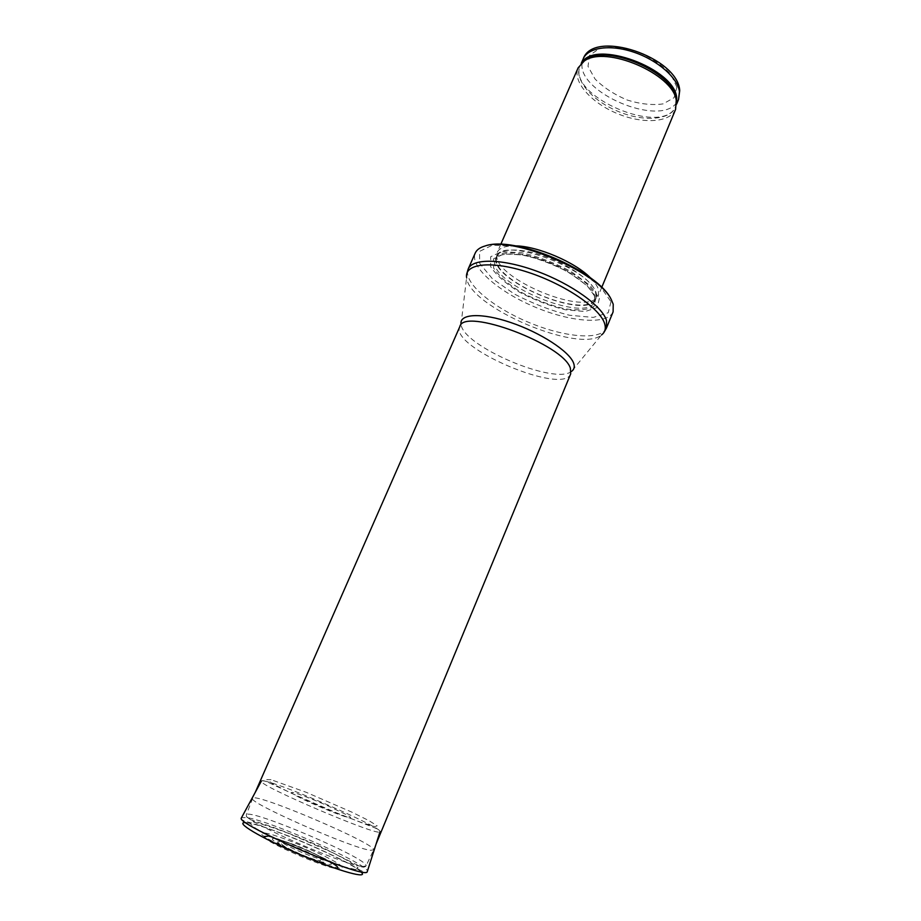 <?xml version="1.0" encoding="UTF-8"?>
<svg xmlns="http://www.w3.org/2000/svg" width="921" height="921" viewBox="0 0 921 921"><rect width="100%" height="100%" fill="white"/><g stroke="black" fill="none" stroke-linecap="round" stroke-linejoin="round"><path stroke-width="0.69" stroke-dasharray="4.61 3.45" d="M675.588 109.392C669.993 122.954 641.972 124.231 616.379 113.191C590.683 102.358 572.217 81.244 578.135 67.832M590.442 277.843C594.678 282.045 597.349 285.901 598.443 289.401L598.397 295.434L596.083 298.45C579.816 314.026 496.718 278.579 496.707 256.061L497.282 252.296C499.366 247.853 505.433 245.711 515.484 245.872M599.352 298.369L597.269 307.568L585.008 311.528L565.321 309.778C549.687 305.887 534.318 299.97 519.214 292.038C505.548 283.438 496.028 274.976 490.663 266.653L490.674 256.752L501.554 251.663L521.562 252.699C538.382 256.614 554.995 262.957 571.4 271.718L590.246 285.568L599.352 298.369M613.11 311.851C607.515 325.297 569.8 322.039 533.881 306.601C497.87 291.358 469.411 266.399 475.248 253.045M370.622 850.267L373.65 849.899C376.793 844.085 254.668 791.991 252.653 798.288L252.619 798.346C245.861 801.627 353.146 848.932 370.622 850.267M283.38 841.437L283.691 841.483C292.233 842.6 326.92 858.476 321.809 858.959C318.839 860.306 283.069 845.052 281.987 841.978L283.38 841.437M293.258 792.486C289.033 791.657 293.085 794.443 303.895 799.693C319.702 807.176 341.783 816.041 349.197 817.894C351.638 818.274 351.085 817.388 347.528 815.258L327.047 805.449C312.933 799.359 302.019 795.122 294.283 792.751L293.258 792.486M264.926 833.033L265.674 833.148C281.078 835.439 339.331 861.147 341.875 866.845C349.692 877.022 249.66 834.357 262.404 832.941L264.926 833.033M274.021 838.432L273.974 838.421C271.407 838.375 271.902 839.607 275.494 842.116L284.531 847.113C300.465 855.033 322.569 863.495 329.511 864.37C342.163 865.544 287.836 840.24 274.021 838.432M678.558 99.468L676.636 102.726M676.59 102.772C659.378 127.455 576.316 92.019 582.21 62.513M582.222 62.444L583.235 58.817M676.9 87.15L670.707 74.141C662.164 65.057 650.928 57.528 637.01 51.576C622.769 47.351 610.312 46.28 599.629 48.376L589.521 55.398L588.012 66.381L595.047 79.033C603.566 87.53 614.307 94.541 627.247 100.055C640.509 104.131 652.471 105.408 663.108 103.889L674.057 97.718L676.9 87.15M676.624 103.428L675.864 105.95C664.317 137.885 565.367 95.68 580.426 65.241L581.715 62.95M676.601 102.933C675.496 119.822 645.264 123.218 617.289 111.061C589.141 99.284 570.663 75.108 582.095 62.616M596.048 292.544C597.165 296.274 596.405 299.21 593.78 301.363C577.904 316.548 496.223 281.711 496.2 259.745C495.014 249.131 515.23 246.586 541.433 255.152C567.624 263.579 592.698 280.997 596.048 292.544M595.818 292.924L595.806 298.818C587.851 322.177 485.275 278.43 496.638 256.522C501.508 236.006 590.925 268.529 595.818 292.924M594.644 295.756L594.644 301.628C586.735 324.86 484.112 281.078 495.417 259.296C500.23 238.896 589.693 271.465 594.644 295.756M595.887 297.851L593.987 306.509C587.633 310.02 577.617 310.722 563.951 308.639C549.204 304.966 534.71 299.383 520.457 291.888C507.575 283.783 498.618 275.805 493.587 267.976L493.656 258.697L503.937 253.943L522.76 254.944C538.555 258.628 554.154 264.592 569.546 272.812L587.276 285.809L595.887 297.851M610.98 301.766L608.205 312.772L593.228 317.423L569.512 315.247C550.77 310.55 532.35 303.446 514.263 293.96L492.286 278.591L479.737 263.452L479.496 251.421L492.447 245.124L516.646 246.275C537.104 251.007 557.332 258.72 577.317 269.416L600.158 286.27L610.98 301.766M606.502 327.968C601.079 340.966 563.422 337.293 527.388 321.809C491.273 306.52 462.561 281.884 468.19 268.978M571.538 371.382C554.845 385.404 462.492 346.008 461.053 324.261L459.844 326.564C449.045 347.01 563.422 395.8 570.709 373.857L571.538 371.382L601.448 335.002C579.263 353.998 468.248 306.647 466.613 277.497L466.843 273.572M362.966 866.488L366.063 865.901C369.643 859.189 248.716 807.602 246.344 814.843C238.424 818.585 345.133 865.97 362.966 866.488M355.518 869.539L358.073 867.881L350.061 861.952L333.483 853.076L288.4 833.321C273.502 827.726 262.001 824.019 253.897 822.211L249.372 822.983L255.762 828.359L272.271 837.442L320.911 858.798L342.359 866.362L355.518 869.539M360.721 871.68C349.439 860.651 268.736 825.792 248.037 822.96L245.884 822.695M271.016 779.673L266.745 779.627L273.537 784.266L290.518 792.854L340.01 814.383L361.654 822.58L374.812 826.598L377.173 825.803L368.849 820.599L351.914 812.172L306.14 792.279L271.016 779.673M241.337 818.009C240.082 818.884 241.889 820.127 246.77 821.716C256.66 824.318 271.131 829.291 290.173 836.648C316.502 847.297 338.387 857.762 351.292 864.9C361.101 871.231 366.408 873.499 367.249 871.703C373.12 866.5 271.603 821.072 246.736 817.572L241.521 817.675M266.169 781.434L266.054 781.411C262.98 780.651 261.403 780.571 261.334 781.146C256.832 784.888 380.419 837.603 380.005 831.767C384.966 828.935 288.929 786.58 266.169 781.434M279.627 841.771C267.873 840.033 312.035 860.836 322.983 862.137C333.828 863.495 292.107 843.809 280.122 841.852L279.627 841.771M267.343 836.291L267.32 836.291C277.463 837.431 316.49 853.433 331.422 862.528M264.557 836.464C258.433 839.653 339.791 874.351 337.846 867.72M581.232 63.399L580.426 65.241L582.026 62.674M676.636 104.096L675.864 105.95L676.613 103.014M500.782 244.307L497.282 252.296M601.747 287.364L598.397 295.434M496.707 256.061L496.2 259.745L496.638 256.522L495.417 259.296C498.077 252.112 519.548 251.986 544.449 261.173C569.293 270.175 591.409 286.431 594.517 296.378L594.644 301.628L595.806 298.818L593.78 301.363L596.083 298.45M601.448 335.002L604.118 332.124M461.053 324.261L466.613 277.497M255.232 792.394L252.619 798.346M376.113 843.958L373.627 849.968M252.653 798.288L246.344 814.843C246.045 816.846 247.68 818.539 251.26 819.932L271.603 826.736C286.178 832.02 302.744 838.766 321.314 846.963L358.971 865.878C362.448 867.501 364.808 867.513 366.063 865.901L373.65 849.899M261.334 781.146C261.967 780.271 263.993 780.571 267.401 782.044L320.151 806.416L375.112 827.991C378.623 829.476 380.246 830.73 380.005 831.767M321.809 858.959L320.094 860.698C319.242 860.559 316.882 860.79 302.859 855.149C278.188 844.281 281.941 844.223 281.435 842.842L281.987 841.978M262.404 832.941L307.695 850.486L341.875 866.845"/><path stroke-width="1.38" d="M500.782 244.307L578.135 67.832L584.259 61.039C605.454 44.945 673.193 73.83 676.244 100.274L675.588 109.392L601.747 287.364M515.484 245.872C537.45 246.057 575.095 262.117 590.442 277.843M613.225 304.229L613.11 311.851L606.502 327.968L606.513 320.554C602.403 306.267 571.803 284.094 537.254 271.373C502.693 258.525 472.611 258.076 468.19 268.978L475.248 253.045C476.698 249.798 479.968 247.438 485.079 245.988C512.939 235.73 599.525 272.662 611.394 299.866L613.225 304.229M679.456 91.674L678.558 99.468L679.721 90.546C678.006 57.263 593.688 28.655 583.235 58.817C588.001 47.408 610.243 44.127 633.993 52.232C657.767 60.222 677.798 77.917 679.456 91.674M581.715 62.95C594.482 38.82 675.473 68.626 676.739 98.213L676.624 103.428M582.095 62.616L585.721 59.612C606.628 43.736 673.239 72.149 676.256 98.236L676.601 102.933M466.613 277.497C464.322 263.406 491.756 260.252 528.504 272.432C565.206 284.439 600.319 308.547 604.66 323.72C606.11 328.567 605.039 332.331 601.448 335.002M461.053 324.261C459.107 313.739 481.28 312.438 510.902 322.569C540.489 332.562 569.282 351.385 573.53 362.932C574.946 366.627 574.278 369.448 571.538 371.382M255.232 792.394L459.844 326.564C463.689 307.038 563.756 344.477 570.387 368.273L570.709 373.857L376.113 843.958M245.884 822.695C233.347 821.405 260.585 837.845 300.108 854.665C339.607 871.554 370.311 879.831 360.721 871.68M241.521 817.675L241.337 818.009C235.258 824.249 366.949 880.418 367.249 871.703L380.005 831.767M267.32 836.291L264.557 836.464M337.846 867.72C337.8 866.788 335.658 865.061 331.422 862.528M583.235 58.817L581.232 63.399M678.558 99.468L676.636 104.096M584.259 61.039L582.026 62.674M676.244 100.274L676.613 103.014M485.079 245.988C514.309 235.143 598.995 271.269 611.394 299.866M604.118 332.124L606.502 327.968M466.843 273.572L468.19 268.978M241.337 818.009L261.334 781.146"/></g></svg>
